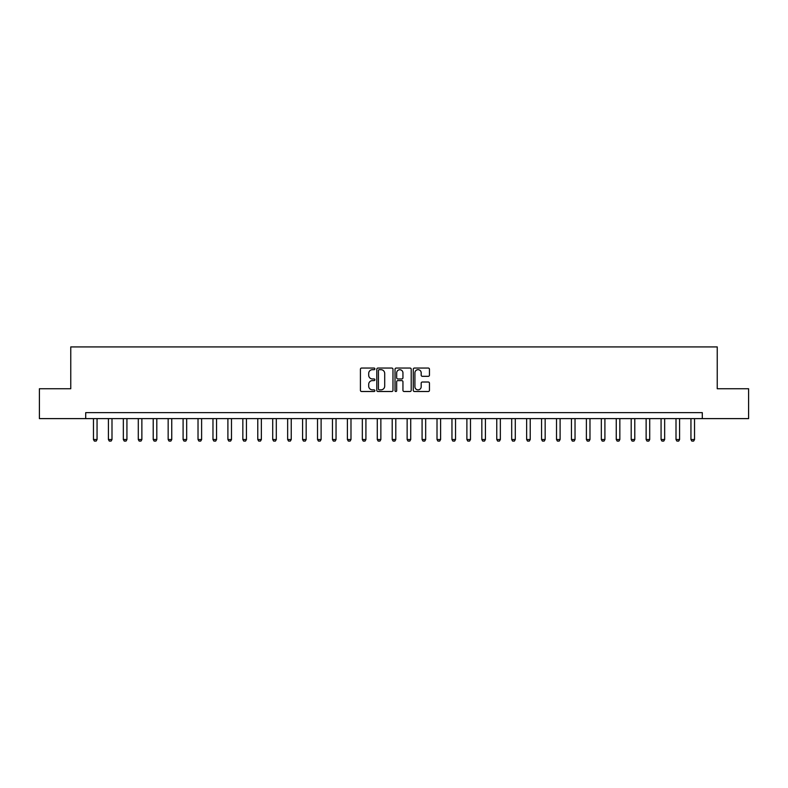 <?xml version="1.0" encoding="UTF-8"?>
<svg xmlns="http://www.w3.org/2000/svg" width="788" height="788" viewBox="0 0 788 788"><rect width="100%" height="100%" fill="white"/><g stroke="black" fill="none" stroke-linecap="round" stroke-linejoin="round"><path stroke-width="1.18" d="M374.881 368.873A0.818 0.818 0 0 0 374.064 368.055L361.594 368.055A1.172 1.172 0 0 0 360.421 369.227L360.421 390.336A1.172 1.172 0 0 0 361.594 391.508L374.064 391.508A0.818 0.818 0 0 0 374.881 390.69A0.818 0.818 0 0 0 374.064 389.863L372.448 389.863A3.753 3.753 0 0 1 368.695 386.11L368.695 384.357A3.753 3.753 0 0 1 372.448 380.604L374.064 380.604A0.818 0.818 0 0 0 374.881 379.777A0.818 0.818 0 0 0 374.064 378.959L372.448 378.959A3.753 3.753 0 0 1 368.695 375.206L368.695 373.443A3.753 3.753 0 0 1 372.448 369.69L374.064 369.69A0.818 0.818 0 0 0 374.881 368.873M428.278 376.319A1.172 1.172 0 0 0 429.45 375.147L429.45 369.227A1.172 1.172 0 0 0 428.278 368.055L414.439 368.055A1.172 1.172 0 0 0 413.267 369.227L413.267 390.336A1.172 1.172 0 0 0 414.439 391.508L428.278 391.508A1.172 1.172 0 0 0 429.45 390.336L429.45 383.185A1.172 1.172 0 0 0 428.278 382.013L422.358 382.013A1.172 1.172 0 0 0 421.186 383.185L421.186 386.731A3.142 3.142 0 0 1 418.044 389.863A3.142 3.142 0 0 1 414.912 386.731L414.912 372.832A3.142 3.142 0 0 1 418.044 369.69A3.142 3.142 0 0 1 421.186 372.832L421.186 375.147A1.172 1.172 0 0 0 422.358 376.319L428.278 376.319M85.705 418.615L39.4 418.615L39.4 388.74L70.762 388.74L70.762 346.917L717.238 346.917L717.238 388.74L748.6 388.74L748.6 418.615L702.295 418.615L702.295 412.646L85.705 412.646L85.705 418.615L702.295 418.615M392.976 369.227A1.172 1.172 0 0 0 391.803 368.055L377.964 368.055A1.172 1.172 0 0 0 376.792 369.227L376.792 390.336A1.172 1.172 0 0 0 377.964 391.508L391.803 391.508A1.172 1.172 0 0 0 392.976 390.336L392.976 369.227M396.197 368.055L410.036 368.055A1.172 1.172 0 0 1 411.208 369.227L411.208 390.336A1.172 1.172 0 0 1 410.036 391.508L404.116 391.508A1.172 1.172 0 0 1 402.944 390.336L402.944 381.776A1.172 1.172 0 0 0 401.772 380.604L397.841 380.604A1.172 1.172 0 0 0 396.669 381.776L396.669 390.69A0.818 0.818 0 0 1 395.852 391.508A0.818 0.818 0 0 1 395.024 390.69L395.024 369.227A1.172 1.172 0 0 1 396.197 368.055M379.255 369.69A0.818 0.818 0 0 0 378.427 370.518L378.427 389.045A0.818 0.818 0 0 0 379.255 389.863L380.949 389.863A3.753 3.753 0 0 0 384.702 386.11L384.702 373.443A3.753 3.753 0 0 0 380.949 369.69L379.255 369.69M402.944 372.891A3.142 3.142 0 0 0 399.802 369.749A3.142 3.142 0 0 0 396.669 372.891L396.669 377.787A1.172 1.172 0 0 0 397.841 378.959L401.772 378.959A1.172 1.172 0 0 0 402.944 377.787L402.944 372.891M93.467 418.615L93.467 439.527L97.052 439.527L97.052 418.615M97.052 439.527L96.156 441.083L94.363 441.083L93.467 439.527M108.409 418.615L108.409 439.527L111.995 439.527L111.995 418.615M111.995 439.527L111.098 441.083L109.305 441.083L108.409 439.527M123.342 418.615L123.342 439.527L126.927 439.527L126.927 418.615M126.927 439.527L126.031 441.083L124.238 441.083L123.342 439.527M138.284 418.615L138.284 439.527L141.87 439.527L141.87 418.615M141.87 439.527L140.973 441.083L139.181 441.083L138.284 439.527M153.217 418.615L153.217 439.527L156.802 439.527L156.802 418.615M156.802 439.527L155.906 441.083L154.113 441.083L153.217 439.527M168.159 418.615L168.159 439.527L171.745 439.527L171.745 418.615M171.745 439.527L170.848 441.083L169.056 441.083L168.159 439.527M183.092 418.615L183.092 439.527L186.677 439.527L186.677 418.615M186.677 439.527L185.781 441.083L183.988 441.083L183.092 439.527M198.024 418.615L198.024 439.527L201.61 439.527L201.61 418.615M201.61 439.527L200.713 441.083L198.921 441.083L198.024 439.527M212.967 418.615L212.967 439.527L216.552 439.527L216.552 418.615M216.552 439.527L215.656 441.083L213.863 441.083L212.967 439.527M227.899 418.615L227.899 439.527L231.485 439.527L231.485 418.615M231.485 439.527L230.588 441.083L228.796 441.083L227.899 439.527M242.842 418.615L242.842 439.527L246.427 439.527L246.427 418.615M246.427 439.527L245.531 441.083L243.738 441.083L242.842 439.527M257.774 418.615L257.774 439.527L261.36 439.527L261.36 418.615M261.36 439.527L260.464 441.083L258.671 441.083L257.774 439.527M272.717 418.615L272.717 439.527L276.302 439.527L276.302 418.615M276.302 439.527L275.406 441.083L273.613 441.083L272.717 439.527M287.65 418.615L287.65 439.527L291.235 439.527L291.235 418.615M291.235 439.527L290.339 441.083L288.546 441.083L287.65 439.527M302.582 418.615L302.582 439.527L306.168 439.527L306.168 418.615M306.168 439.527L305.271 441.083L303.478 441.083L302.582 439.527M317.525 418.615L317.525 439.527L321.11 439.527L321.11 418.615M321.11 439.527L320.214 441.083L318.421 441.083L317.525 439.527M332.457 418.615L332.457 439.527L336.043 439.527L336.043 418.615M336.043 439.527L335.146 441.083L333.354 441.083L332.457 439.527M347.4 418.615L347.4 439.527L350.985 439.527L350.985 418.615M350.985 439.527L350.089 441.083L348.296 441.083L347.4 439.527M362.332 418.615L362.332 439.527L365.918 439.527L365.918 418.615M365.918 439.527L365.021 441.083L363.229 441.083L362.332 439.527M377.275 418.615L377.275 439.527L380.86 439.527L380.86 418.615M380.86 439.527L379.964 441.083L378.171 441.083L377.275 439.527M392.207 418.615L392.207 439.527L395.793 439.527L395.793 418.615M395.793 439.527L394.896 441.083L393.104 441.083L392.207 439.527M407.14 418.615L407.14 439.527L410.725 439.527L410.725 418.615M410.725 439.527L409.829 441.083L408.036 441.083L407.14 439.527M422.082 418.615L422.082 439.527L425.668 439.527L425.668 418.615M425.668 439.527L424.771 441.083L422.979 441.083L422.082 439.527M437.015 418.615L437.015 439.527L440.6 439.527L440.6 418.615M440.6 439.527L439.704 441.083L437.911 441.083L437.015 439.527M451.957 418.615L451.957 439.527L455.543 439.527L455.543 418.615M455.543 439.527L454.646 441.083L452.854 441.083L451.957 439.527M466.89 418.615L466.89 439.527L470.475 439.527L470.475 418.615M470.475 439.527L469.579 441.083L467.786 441.083L466.89 439.527M481.832 418.615L481.832 439.527L485.418 439.527L485.418 418.615M485.418 439.527L484.521 441.083L482.729 441.083L481.832 439.527M496.765 418.615L496.765 439.527L500.35 439.527L500.35 418.615M500.35 439.527L499.454 441.083L497.661 441.083L496.765 439.527M511.698 418.615L511.698 439.527L515.283 439.527L515.283 418.615M515.283 439.527L514.387 441.083L512.594 441.083L511.698 439.527M526.64 418.615L526.64 439.527L530.225 439.527L530.225 418.615M530.225 439.527L529.329 441.083L527.536 441.083L526.64 439.527M541.573 418.615L541.573 439.527L545.158 439.527L545.158 418.615M545.158 439.527L544.262 441.083L542.469 441.083L541.573 439.527M556.515 418.615L556.515 439.527L560.101 439.527L560.101 418.615M560.101 439.527L559.204 441.083L557.411 441.083L556.515 439.527M571.448 418.615L571.448 439.527L575.033 439.527L575.033 418.615M575.033 439.527L574.137 441.083L572.344 441.083L571.448 439.527M586.39 418.615L586.39 439.527L589.976 439.527L589.976 418.615M589.976 439.527L589.079 441.083L587.287 441.083L586.39 439.527M601.323 418.615L601.323 439.527L604.908 439.527L604.908 418.615M604.908 439.527L604.012 441.083L602.219 441.083L601.323 439.527M616.255 418.615L616.255 439.527L619.841 439.527L619.841 418.615M619.841 439.527L618.944 441.083L617.152 441.083L616.255 439.527M631.198 418.615L631.198 439.527L634.783 439.527L634.783 418.615M634.783 439.527L633.887 441.083L632.094 441.083L631.198 439.527M646.13 418.615L646.13 439.527L649.716 439.527L649.716 418.615M649.716 439.527L648.82 441.083L647.027 441.083L646.13 439.527M661.073 418.615L661.073 439.527L664.658 439.527L664.658 418.615M664.658 439.527L663.762 441.083L661.969 441.083L661.073 439.527M676.005 418.615L676.005 439.527L679.591 439.527L679.591 418.615M679.591 439.527L678.695 441.083L676.902 441.083L676.005 439.527M690.948 418.615L690.948 439.527L694.533 439.527L694.533 418.615M694.533 439.527L693.637 441.083L691.844 441.083L690.948 439.527"/></g></svg>

